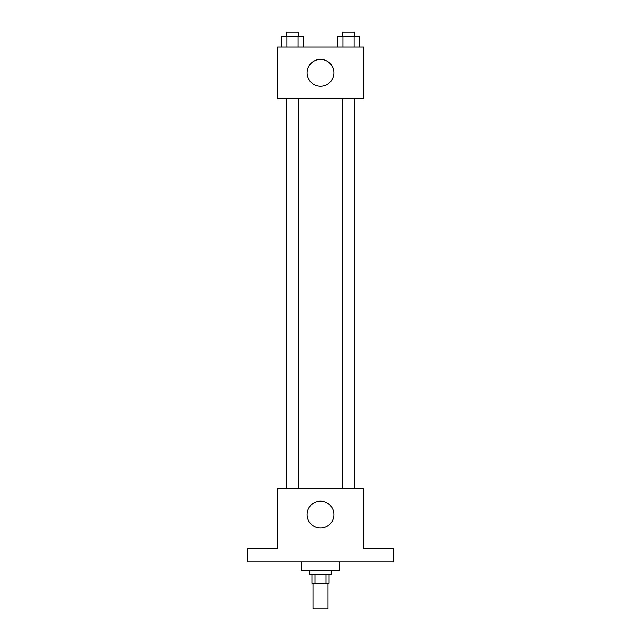 <?xml version="1.0" encoding="UTF-8"?>
<svg xmlns="http://www.w3.org/2000/svg" width="641" height="641" viewBox="0 0 641 641"><rect width="100%" height="100%" fill="white"/><g stroke="black" fill="none" stroke-linecap="round" stroke-linejoin="round"><path stroke-width="0.96" d="M312.992 583.214L312.992 608.95L328.008 608.95L328.008 583.214M326.005 574.632L326.005 583.214L311.919 583.214L311.919 574.632M326.005 583.214L329.081 583.214L329.081 574.632M331.221 570.346L331.221 574.632L309.779 574.632L309.779 570.346M314.995 574.632L314.995 583.214M301.198 561.772L301.198 570.346L339.802 570.346L339.802 561.772M393.414 561.772L247.586 561.772L247.586 548.904L277.609 548.904L277.609 488.851L363.391 488.851L363.391 548.904L393.414 548.904L393.414 561.772M333.905 514.587A13.405 13.405 0 0 1 313.802 526.197A13.405 13.405 0 0 1 313.802 502.977A13.405 13.405 0 0 1 333.905 514.587M342.55 488.851L342.55 98.53M298.45 98.53L298.45 488.851M363.391 98.53L277.609 98.53L277.609 47.065L363.391 47.065L363.391 98.53M333.905 72.802A13.405 13.405 0 0 1 313.802 84.404A13.405 13.405 0 0 1 313.802 61.191A13.405 13.405 0 0 1 333.905 72.802M359.609 47.065L359.609 36.337L337.318 36.337L337.318 47.065M354.04 36.337L354.04 47.065M342.895 36.337L342.895 47.065M342.55 36.337L342.55 32.05L354.385 32.05L354.385 36.337M303.682 47.065L303.682 36.337L281.391 36.337L281.391 47.065M298.105 36.337L298.105 47.065M286.96 36.337L286.96 47.065M286.615 36.337L286.615 32.05L298.45 32.05L298.45 36.337M354.385 488.851L354.385 98.53M286.615 98.53L286.615 488.851"/></g></svg>
